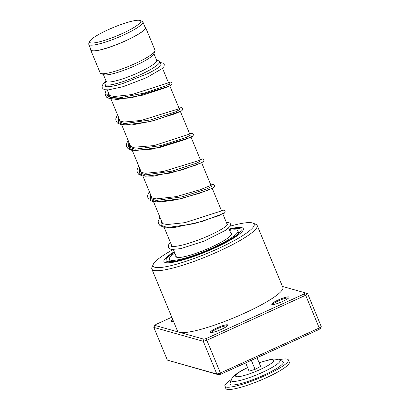 <?xml version="1.0" encoding="UTF-8"?>
<svg xmlns="http://www.w3.org/2000/svg" width="410" height="410" viewBox="0 0 410 410"><rect width="100%" height="100%" fill="white"/><g stroke="black" fill="none" stroke-linecap="round" stroke-linejoin="round"><path stroke-width="0.61" d="M134.9 26.881A27.644 4.561 -22.5 0 0 140.092 20.5A27.644 4.561 -22.5 0 0 120.991 24.513A27.644 4.561 -22.5 0 0 95.504 36.387A27.644 4.561 -22.5 0 0 89.728 41.359A27.644 4.561 -22.5 0 0 105.319 40.144A27.644 4.561 -22.5 0 0 134.9 26.881M89.728 41.359L88.837 43.429A29.284 4.833 -22.5 0 0 88.765 44.336A29.284 4.833 -22.5 0 0 107.492 41.436A29.284 4.833 -22.5 0 0 136.689 28.095A29.284 4.833 -22.5 0 0 142.875 21.925A29.284 4.833 -22.5 0 0 142.183 21.335L140.092 20.5M88.765 44.336L91.092 49.959A29.284 4.833 -22.5 0 0 109.818 47.058A29.284 4.833 -22.5 0 0 139.016 33.717A29.284 4.833 -22.5 0 0 145.207 27.547L142.875 21.925M106.016 80.883L104.955 83.348A29.674 4.899 -22.5 0 0 104.883 84.265A29.674 4.899 -22.5 0 0 123.856 81.329A29.674 4.899 -22.5 0 0 153.442 67.804A29.674 4.899 -22.5 0 0 159.715 61.551A29.674 4.899 -22.5 0 0 159.013 60.952L156.517 59.962M103.361 74.466L106.159 81.231A27.332 4.51 -22.5 0 0 123.641 78.525A27.332 4.51 -22.5 0 0 150.89 66.071A27.332 4.51 -22.5 0 0 156.666 60.311L153.863 53.546M90.789 49.226A29.674 4.899 -22.5 0 0 90.733 50.107L100.163 72.877A29.674 4.899 -22.5 0 0 100.865 73.477L103.858 74.666A27.332 4.51 -22.5 0 0 122.739 70.699A27.332 4.51 -22.5 0 0 147.943 58.958A27.332 4.51 -22.5 0 0 153.653 54.043L154.924 51.081A29.674 4.899 -22.5 0 0 154.995 50.163L145.565 27.393A29.674 4.899 -22.5 0 0 144.904 26.814M100.865 73.477A29.674 4.899 -22.5 0 0 121.365 69.167A29.674 4.899 -22.5 0 0 148.727 56.421A29.674 4.899 -22.5 0 0 154.924 51.081M90.733 50.107A29.674 4.899 -22.5 0 0 109.706 47.17A29.674 4.899 -22.5 0 0 139.297 33.646A29.674 4.899 -22.5 0 0 145.565 27.393M279.466 359.99L282.746 361.492A28.895 4.771 157.5 0 1 280.645 365.73A28.895 4.771 157.5 0 1 249.485 380.916A28.895 4.771 157.5 0 1 229.974 383.35L231.23 379.967A26.409 4.361 157.5 0 0 249.065 377.743A26.409 4.361 157.5 0 0 277.544 363.865A26.409 4.361 157.5 0 0 279.466 359.99L274.756 359.063L273.311 359.124L269.703 359.662L259.125 362.753M278.954 359.77A34.363 5.673 157.5 0 1 288.379 359.939A34.363 5.673 157.5 0 1 285.186 364.341A34.363 5.673 157.5 0 1 250.489 381.561A34.363 5.673 157.5 0 1 224.89 386.235A34.363 5.673 157.5 0 1 228.083 381.838A34.363 5.673 157.5 0 1 231.44 379.455M288.379 359.939L289.322 362.214A34.363 5.673 157.5 0 1 286.134 366.617A34.363 5.673 157.5 0 1 251.432 383.837A34.363 5.673 157.5 0 1 225.833 388.516L224.89 386.235M257.024 357.72L260.627 366.412L257.039 357.715M245.646 362.901L249.08 371.188L255.076 369.354L260.627 366.412M251.33 360.313L255.076 369.354M230.738 233.018A30.063 4.961 157.5 0 1 231.404 233.608A30.063 4.961 157.5 0 1 225.049 239.942A30.063 4.961 157.5 0 1 195.073 253.641A30.063 4.961 157.5 0 1 175.849 256.619A30.063 4.961 157.5 0 1 175.905 255.732M229.636 230.364A37.095 6.124 157.5 0 1 237.897 230.917A37.095 6.124 157.5 0 1 230.061 238.733A37.095 6.124 157.5 0 1 193.074 255.635A37.095 6.124 157.5 0 1 169.356 259.304A37.095 6.124 157.5 0 1 174.803 253.072M173.471 321.276A9.374 1.548 157.5 0 1 171.462 321.348A9.374 1.548 157.5 0 1 172.738 319.503M173.117 320.425A8.589 1.42 -22.5 0 0 172.246 321.43M282.762 301.396A9.374 1.548 157.5 0 1 271.968 304.507A9.374 1.548 157.5 0 1 278.052 300.069A9.374 1.548 157.5 0 1 289.04 297.434A9.374 1.548 157.5 0 1 282.762 301.396M288.548 298.044A8.589 1.42 -22.5 0 0 278.544 300.837A8.589 1.42 -22.5 0 0 272.752 304.589M221.513 329.286A9.374 1.548 157.5 0 1 210.719 332.397A9.374 1.548 157.5 0 1 216.803 327.959A9.374 1.548 157.5 0 1 227.791 325.325A9.374 1.548 157.5 0 1 221.513 329.286M227.299 325.935A8.589 1.42 -22.5 0 0 217.295 328.728A8.589 1.42 -22.5 0 0 211.498 332.479M173.061 249.603A54.663 9.02 -22.5 0 0 153.258 264.342A54.663 9.02 -22.5 0 0 217.367 248.978A54.663 9.02 -22.5 0 0 252.842 223.091A54.663 9.02 -22.5 0 0 230.23 226.151M252.842 223.091L255.835 224.285A57.005 9.409 157.5 0 1 257.178 225.428A57.005 9.409 157.5 0 1 218.837 251.279A57.005 9.409 157.5 0 1 151.843 269.062A57.005 9.409 157.5 0 1 151.982 267.299L153.258 264.342M174.25 251.735A42.953 7.088 -22.5 0 0 163.944 261.549A42.953 7.088 -22.5 0 0 214.42 248.147A42.953 7.088 -22.5 0 0 243.309 228.672A42.953 7.088 -22.5 0 0 229.082 229.021A42.953 7.088 -22.5 0 1 243.309 228.672A42.953 7.088 -22.5 0 1 214.42 248.147A42.953 7.088 -22.5 0 1 163.944 261.549A42.953 7.088 -22.5 0 1 174.25 251.735M257.178 225.428L282.823 287.338A57.005 9.409 -22.5 0 1 244.483 313.189A57.005 9.409 -22.5 0 1 179.344 332.29L203.913 339.203L206.44 338.465L304.117 293.985L305.532 292.935L282.449 286.436M272.501 262.518L266.5 247.994M304.117 293.985L305.675 295.256L206.845 340.259L203.273 341.304L153.811 327.385L167.367 360.118L216.834 374.038L220.401 372.992L319.236 327.99L321.235 326.503L307.674 293.77L305.675 295.256L319.236 327.99L318.857 329.563L221.174 374.043L218.653 374.781L167.367 360.118M203.913 339.203L203.273 341.304L216.834 374.038L218.653 374.781M206.44 338.465L206.845 340.259L220.401 372.992L221.174 374.043M171.79 317.217L156.189 324.32L154.775 325.376L179.344 332.29A57.005 9.409 -22.5 0 1 177.484 330.967L151.843 269.062M321.235 326.503L320.271 328.512L318.857 329.563M307.674 293.77L305.532 292.935M154.775 325.376L153.811 327.385M106.697 94.197L110.1 97.355L118.623 98.005L144.351 93.116L166.137 85.751L169.13 83.942L166.137 85.751L144.351 93.116L118.623 98.005L110.1 97.355L106.697 94.197M118.198 116.409L118.039 121.416L124.384 123.605L150.398 119.951L175.511 111.874L179.744 109.557L175.511 111.874L150.398 119.951L124.384 123.605L118.039 121.416L118.198 116.409M128.807 142.024L128.648 147.036L134.992 149.22L161.012 145.571L186.119 137.493L190.353 135.177L186.119 137.493L161.012 145.571L134.992 149.22L128.648 147.036L128.807 142.024M139.415 167.644L139.262 172.651L145.601 174.839L171.621 171.185L196.733 163.108L200.967 160.792L196.733 163.108L171.621 171.185L145.601 174.839L139.262 172.651L139.415 167.644M150.029 193.259L149.87 198.271L156.215 200.454L182.235 196.805L207.342 188.723L211.575 186.412L207.342 188.723L182.235 196.805L156.215 200.454L149.87 198.271L150.029 193.259M259.166 362.86A20.623 3.403 157.5 0 1 271.768 362.999A20.623 3.403 157.5 0 1 246.205 374.924A20.623 3.403 157.5 0 1 237.498 373.5A20.623 3.403 157.5 0 1 247.614 367.647M229.292 229.528A40.61 6.703 157.5 0 1 240.168 232.162A40.61 6.703 157.5 0 1 213.835 247.983A40.61 6.703 157.5 0 1 172.2 261.688A40.61 6.703 157.5 0 1 174.46 252.242M107.287 94.797L109.613 98.379L117.152 99.512L141.978 95.361L164.948 87.914L170.498 85.5L170.591 85.101M118.792 117.844L118.541 122.749L124.44 124.999L149.26 121.821L174.537 113.929L180.923 111.218L181.199 110.72M129.401 143.464L129.155 148.364L135.054 150.613L159.869 147.441L185.146 139.549L191.531 136.832L191.813 136.335M140.015 169.079L139.764 173.983L145.663 176.233L170.478 173.056L195.76 165.163L202.14 162.452L202.422 161.955M150.624 194.699L150.378 199.598L156.277 201.848L181.092 198.676L206.368 190.778L212.754 188.067L213.036 187.57M161.238 220.313L161.089 225.336L167.485 227.519L193.643 223.809L218.725 215.711L222.656 213.513M231.348 234.489L228.667 228.021M227.355 224.854L222.84 213.948M221.641 211.058L212.226 188.333M211.032 185.438L201.617 162.719M200.418 159.823L191.009 137.099M189.809 134.208L180.395 111.484M179.196 108.588L169.786 85.864M168.587 82.979L162.514 68.306M161.202 65.144L159.715 61.551M176.515 257.203L173.368 249.603M172.041 246.4L164.123 227.294M162.565 223.527L153.514 201.674M151.956 197.912L142.905 176.059M141.342 172.292L132.292 150.439M130.734 146.672L121.683 124.824M120.12 121.058L111.069 99.205M109.511 95.443L107.21 89.892M105.882 86.689L104.883 84.265M247.568 367.539L240.655 371.137L235.591 374.494C233.095 376.606 231.64 378.43 231.23 379.967M238.825 233.152L237.897 230.917M170.283 261.544L169.356 259.304M267.479 250.29L271.625 260.309M239.353 232.439L236.898 234.935C232.203 238.676 224.475 243.027 213.718 247.988C198.573 254.958 180.728 260.76 172.861 261.452L169.402 261.411M227.519 224.593L226.873 225.408C225.162 227.125 221.513 229.431 215.926 232.321C209.407 235.632 202.207 238.676 194.335 241.454C186.781 244.068 180.646 245.682 175.936 246.297C169.335 246.692 172.056 246.046 171.185 246.154L171.313 246.43M171.37 246.241L171.739 245.672M222.661 210.52L184.895 222.65L167.29 224.536L163.047 223.742L161.397 222.445L161.458 220.857M212.047 184.905L200.5 189.62L176.32 196.6L156.307 198.896L152.238 198.045L150.788 196.831L150.849 195.242M201.438 159.285L198.389 160.735L163.108 171.529L145.586 173.271L141.896 172.538L140.174 171.201L140.235 169.622M190.829 133.67L154.15 145.571L132.773 147.349L129.57 145.606L129.627 144.007M180.128 108.127L178.355 108.978L141.301 120.412L124.256 122.026L120.75 121.334L118.961 119.986L119.018 118.387M170.709 85.09C169.407 85.695 168.592 82.113 169.607 82.436L131.794 94.572L114.626 96.473L109.993 95.658L108.342 94.356L108.404 92.773M161.361 64.882L160.725 65.692C158.716 67.691 154.309 70.371 147.503 73.744L122.933 83.476C116.015 85.593 110.823 86.689 107.353 86.766L105.027 86.438L105.155 86.741M105.226 86.536L105.585 85.962M160.095 62.474L163.657 63.278L164.302 64.165L164.026 66.538L162.201 68.588L146.462 77.7L123.241 86.648L108.486 89.846L105.211 89.744L103.289 89.037L102.249 87.801L102.085 86.146L103.002 84.204L105.806 81.364M106.313 89.867L105.129 93.229L105.431 95.494L106.754 97.329L110.618 99.112L131.015 97.918L169.125 86.172L171.959 84.434L172.082 82.948L170.852 81.995L168.407 82.538M117.455 114.626L115.738 118.885L116.056 121.145L117.475 123.046L120.863 124.635L131.605 125.019L153.724 120.694L181.574 110.885L182.732 109.716L182.547 108.301L181.266 107.594L179.016 108.158M128.069 140.24L126.352 144.474L126.69 146.821L127.981 148.569L131.866 150.347L152.387 149.122L189.83 137.637L192.649 136.207L193.412 135.049L193.31 134.193L192.059 133.229L189.63 133.773M138.677 165.855L136.955 170.16L137.294 172.41L138.734 174.306L142.173 175.895L153.232 176.213L181.978 169.899L201.833 162.611L203.878 161.13L203.924 159.818L202.678 158.844L200.239 159.393M149.291 191.475L147.569 195.739L147.923 198.081L149.23 199.824L152.489 201.433L159.536 202.094L176.095 199.849L199.578 193.253L213.108 187.898L214.271 187.083L214.625 185.735L213.748 184.608L212.447 184.515L210.853 185.007M159.9 217.09L158.183 221.338L158.496 223.604L159.915 225.505L163.503 227.155L174.921 227.401L201.756 221.574L224.306 213.179L225.244 211.909L224.618 210.376L223.071 210.125L221.461 210.627M226.248 222.184L229.825 223.004L230.446 223.85L230.164 226.269L226.064 230.051L204.282 241.039L180.723 248.644L171.518 249.48L169.566 248.829L168.515 247.732L168.218 246.005L168.874 244.304L170.432 242.515"/></g></svg>
